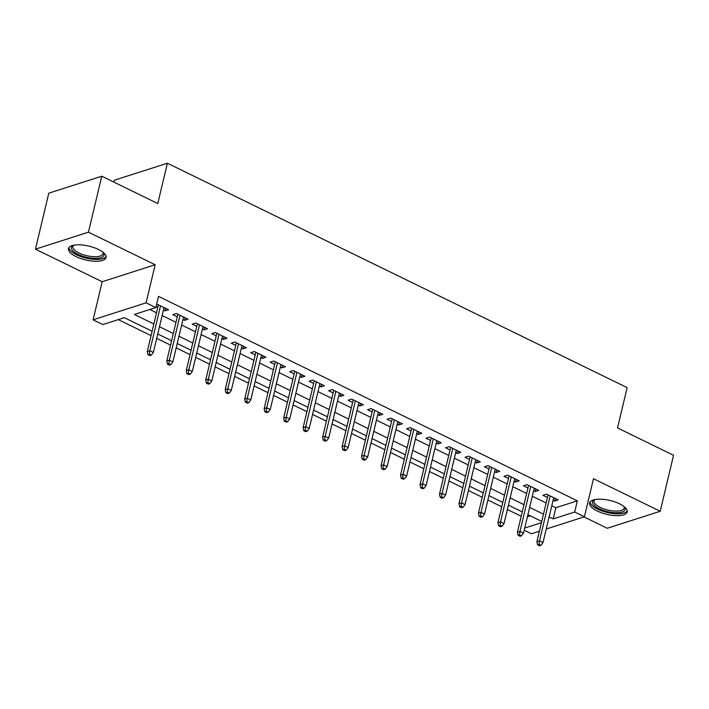 <?xml version="1.0" encoding="UTF-8"?>
<svg xmlns="http://www.w3.org/2000/svg" width="709" height="709" viewBox="0 0 709 709"><rect width="100%" height="100%" fill="white"/><g stroke="black" fill="none" stroke-linecap="round" stroke-linejoin="round"><path stroke-width="1.06" d="M76.102 256.623A19.311 7.108 -166.6 0 0 95.041 261.258A19.311 7.108 -166.6 0 0 106.058 257.518A19.311 7.108 -166.6 0 0 98.436 249.453A19.311 7.108 -166.6 0 0 79.497 244.818A19.311 7.108 -166.6 0 0 68.481 248.567A19.311 7.108 -166.6 0 0 76.102 256.623M597.226 510.994A19.311 7.108 -166.6 0 0 616.165 515.629A19.311 7.108 -166.6 0 0 627.181 511.88A19.311 7.108 -166.6 0 0 619.56 503.824A19.311 7.108 -166.6 0 0 600.62 499.189A19.311 7.108 -166.6 0 0 589.604 502.929A19.311 7.108 -166.6 0 0 597.226 510.994M152.107 331.245L124.323 317.676L102.84 324.571L93.101 319.812L146.089 302.823L155.829 307.573L134.347 314.468L153.844 323.978M102.176 281.739L155.156 264.749L88.439 232.18L101.777 176.195L48.788 193.185L35.45 249.178L102.176 281.739L93.101 319.812M113.945 182.133L114.397 180.21L167.386 163.221L627.146 387.637L617.539 427.944L673.55 455.284L660.212 511.278L593.486 478.708L584.42 516.772L546.222 529.029M583.977 516.914L607.223 528.267L660.212 511.278M539.407 531.209L531.431 533.771L524.19 530.235M118.297 319.608L151.07 335.605M156.707 338.361L170.55 345.115M176.195 347.871L190.03 354.624M195.675 357.38L209.518 364.134M215.155 366.89L228.998 373.643M234.635 376.399L248.478 383.152M254.114 385.909L267.958 392.662M273.594 395.418L287.437 402.171M293.083 404.928L306.917 411.681M312.563 414.437L326.406 421.19M332.042 423.947L345.886 430.7M351.522 433.456L365.365 440.209M371.002 442.965L384.845 449.719M390.491 452.475L404.325 459.228M409.97 461.984L423.814 468.738M429.45 471.485L443.293 478.247M448.93 480.994L462.773 487.757M468.41 490.504L482.253 497.266M487.889 500.013L501.733 506.775M507.378 509.523L521.212 516.285M88.439 232.18L35.45 249.178M163.442 310.09L164.993 310.843L168.574 309.691L156.671 304.055M182.931 319.599L184.473 320.353L188.053 319.201L176.364 313.493L172.783 314.645L177.285 316.843M202.411 329.109L203.953 329.862L207.533 328.71L195.844 323.003L192.263 324.155L196.765 326.353M221.89 338.618L223.432 339.372L227.013 338.22L215.323 332.512L211.743 333.664L216.254 335.862M241.37 348.128L242.912 348.881L246.493 347.729L234.803 342.022L231.223 343.174L235.734 345.372M260.85 357.628L262.401 358.391L265.972 357.239L254.292 351.531L250.711 352.683L255.213 354.881M280.33 367.138L281.881 367.891L285.461 366.748L273.771 361.041L270.191 362.193L274.693 364.391M299.818 376.647L301.36 377.401L304.941 376.257L293.251 370.55L289.671 371.702L294.173 373.9M319.298 386.157L320.84 386.91L324.421 385.767L312.731 380.059L309.151 381.212L313.662 383.409M338.778 395.666L340.32 396.42L343.9 395.276L332.211 389.569L328.63 390.721L333.141 392.919M358.258 405.176L359.8 405.929L363.38 404.786L351.691 399.078L348.11 400.231L352.621 402.428M377.737 414.685L379.288 415.439L382.869 414.295L371.179 408.588L367.599 409.74L372.101 411.938M397.226 424.195L398.768 424.948L402.349 423.805L390.659 418.097L387.079 419.241L391.581 421.447M416.706 433.704L418.248 434.457L421.828 433.314L410.139 427.607L406.558 428.75L411.06 430.957M436.186 443.214L437.728 443.967L441.308 442.824L429.619 437.116L426.038 438.259L430.549 440.466M455.665 452.723L457.208 453.476L460.788 452.333L449.098 446.626L445.518 447.769L450.029 449.976M475.145 462.233L476.687 462.986L480.268 461.843L468.578 456.135L465.007 457.278L469.509 459.476M494.625 471.742L496.176 472.495L499.756 471.352L488.067 465.645L484.486 466.788L488.988 468.986M514.114 481.251L515.656 482.005L519.236 480.853L507.547 475.154L503.966 476.297L508.468 478.495M533.593 490.761L535.135 491.514L538.716 490.362L527.026 484.664L523.446 485.807L527.948 488.005M527.372 516.852L530.385 515.886M551.779 505.721L555.865 507.715L577.348 500.829L158.497 296.38L155.829 307.573M149.803 309.505L156.512 312.784M162.148 315.532L175.992 322.294M181.628 325.041L195.471 331.803M201.108 334.551L214.951 341.313M220.596 344.06L234.431 350.822M240.076 353.569L253.919 360.332M259.556 363.079L273.399 369.841M279.036 372.588L292.879 379.342M298.516 382.098L312.359 388.851M317.995 391.607L331.839 398.361M337.484 401.117L351.318 407.87M356.964 410.626L370.807 417.379M376.444 420.136L390.287 426.889M395.923 429.645L409.767 436.398M415.403 439.155L429.246 445.908M434.883 448.664L448.726 455.417M454.372 458.174L468.215 464.927M473.851 467.683L487.695 474.436M493.331 477.192L507.174 483.946M512.811 486.702L526.654 493.455M532.291 496.211L546.134 502.965M553.073 500.27L554.615 501.024L558.196 499.872L546.506 494.173L542.926 495.316L547.437 497.514M156.086 306.492L157.806 307.334M155.156 264.749L146.089 302.823M577.348 500.829L574.68 512.022L584.42 516.772M101.777 176.195L157.779 203.536L167.386 163.221M541.738 521.425L527.895 514.672M522.258 511.916L508.415 505.162M502.778 502.406L488.935 495.653M483.29 492.897L469.455 486.144M463.81 483.387L449.967 476.634M444.33 473.878L430.487 467.125M424.851 464.368L411.007 457.615M405.371 454.859L391.528 448.106M385.891 445.349L372.048 438.596M366.402 435.84L352.568 429.087M346.923 426.331L333.079 419.577M327.443 416.821L313.6 410.068M307.963 407.312L294.12 400.558M288.483 397.802L274.64 391.049M269.003 388.302L255.16 381.539M249.515 378.792L235.672 372.03M230.035 369.283L216.192 362.521M210.555 359.773L196.712 353.011M191.076 350.264L177.232 343.502M171.596 340.754L157.752 333.992M524.704 528.045L541.437 522.684M549.112 516.914L553.197 518.908L574.68 512.022M159.481 326.734L173.324 333.487M178.96 336.243L192.804 342.996M198.44 345.753L212.283 352.506M217.929 355.262L231.763 362.015M237.409 364.772L251.252 371.525M256.888 374.281L270.732 381.034M276.368 383.791L290.211 390.544M295.848 393.3L309.691 400.053M315.328 402.809L329.171 409.563M334.816 412.31L348.651 419.072M354.296 421.82L368.139 428.582M373.776 431.329L387.619 438.091M393.256 440.838L407.099 447.601M412.735 450.348L426.579 457.11M432.215 459.857L446.058 466.619M451.704 469.367L465.547 476.129M471.184 478.876L485.027 485.638M490.663 488.386L504.507 495.148M510.143 497.895L523.986 504.648M529.623 507.405L543.466 514.158M555.865 507.715L553.197 518.908M555.236 498.427L554.615 501.024M535.756 488.918L535.135 491.514M516.276 479.408L515.656 482.005M496.787 469.899L496.176 472.495M477.308 460.389L476.687 462.986M457.828 450.88L457.208 453.476M438.348 441.37L437.728 443.967M418.868 431.87L418.248 434.457M399.38 422.36L398.768 424.948M379.9 412.851L379.288 415.439M360.42 403.341L359.8 405.929M340.94 393.832L340.32 396.42M321.461 384.322L320.84 386.91M301.981 374.813L301.36 377.401M282.492 365.303L281.881 367.891M263.012 355.794L262.401 358.391M243.533 346.284L242.912 348.881M224.053 336.775L223.432 339.372M204.573 327.266L203.953 329.862M185.093 317.756L184.473 320.353M165.605 308.247L164.993 310.843M548.048 494.926L536.899 541.72L539.478 540.896L550.184 495.963M538.991 544.37L537.564 544.831L539.514 545.779L540.94 545.318L538.991 544.37L539.478 540.896L542.988 542.607L553.694 497.674M536.899 541.72L537.564 544.831M540.94 545.318L542.988 542.607M624.23 506.696A16.715 6.151 13.4 0 1 624.319 506.802A16.715 6.151 13.4 0 1 618.416 512.678A16.715 6.151 13.4 0 1 599.158 508.716A16.715 6.151 13.4 0 1 594.452 499.694A16.715 6.151 13.4 0 1 594.576 499.632M594.94 499.561A15.474 5.699 -166.6 0 0 594.036 500.909A15.474 5.699 -166.6 0 0 600.133 507.369A15.474 5.699 -166.6 0 0 615.315 511.083A15.474 5.699 -166.6 0 0 624.142 508.087A15.474 5.699 -166.6 0 0 623.947 506.465M590.083 501.919A19.187 7.063 -166.6 0 0 597.722 509.177A19.187 7.063 -166.6 0 0 627.208 510.764M103.106 252.324A16.715 6.151 13.4 0 1 103.186 252.439A16.715 6.151 13.4 0 1 103.913 255.258A16.715 6.151 13.4 0 1 85.895 257.145A16.715 6.151 13.4 0 1 71.476 247.237A16.715 6.151 13.4 0 1 73.328 245.323A16.715 6.151 13.4 0 1 73.452 245.261M73.807 245.19A15.474 5.699 -166.6 0 0 72.938 246.413A15.474 5.699 -166.6 0 0 72.912 246.546A15.474 5.699 -166.6 0 0 86.471 255.63A15.474 5.699 -166.6 0 0 102.982 253.84A15.474 5.699 -166.6 0 0 103.018 253.716A15.474 5.699 -166.6 0 0 102.823 252.103M68.959 247.547A19.187 7.063 -166.6 0 0 86.055 258.12A19.187 7.063 -166.6 0 0 106.084 256.392M528.568 485.417L517.419 532.211L519.998 531.387L530.704 486.454M519.511 534.861L518.084 535.322L520.025 536.27L521.461 535.809L519.511 534.861L519.998 531.387L523.508 533.097L534.214 488.164M517.419 532.211L518.084 535.322M521.461 535.809L523.508 533.097M509.089 475.907L497.94 522.701L500.519 521.877L511.224 476.944M500.031 525.351L498.595 525.812L500.545 526.76L501.981 526.3L500.031 525.351L500.519 521.877L504.028 523.588L514.725 478.655M497.94 522.701L498.595 525.812M501.981 526.3L504.028 523.588M489.609 466.398L478.46 513.192L481.039 512.368L491.736 467.435M480.551 515.842L479.116 516.303L481.065 517.251L482.501 516.79L480.551 515.842L481.039 512.368L484.539 514.078L495.245 469.145M478.46 513.192L479.116 516.303M482.501 516.79L484.539 514.078M470.129 456.888L458.98 503.682L461.559 502.858L472.256 457.925M461.072 506.332L459.636 506.793L461.586 507.741L463.012 507.281L461.072 506.332L461.559 502.858L465.06 504.569L475.766 459.636M458.98 503.682L459.636 506.793M463.012 507.281L465.06 504.569M450.64 447.379L439.5 494.173L442.07 493.349L452.776 448.416M441.583 496.823L440.156 497.284L442.106 498.232L443.533 497.771L441.583 496.823L442.07 493.349L445.58 495.059L456.286 450.126M439.5 494.173L440.156 497.284M443.533 497.771L445.58 495.059M431.161 437.87L420.012 484.664L422.591 483.839L433.296 438.906M422.103 487.313L420.676 487.774L422.617 488.723L424.053 488.262L422.103 487.313L422.591 483.839L426.1 485.55L436.806 440.617M420.012 484.664L420.676 487.774M424.053 488.262L426.1 485.55M411.681 428.36L400.532 475.154L403.111 474.33L413.817 429.397M402.623 477.804L401.188 478.265L403.137 479.213L404.573 478.752L402.623 477.804L403.111 474.33L406.62 476.04L417.317 431.116M400.532 475.154L401.188 478.265M404.573 478.752L406.62 476.04M392.201 418.851L381.052 465.645L383.631 464.82L394.337 419.888M383.144 468.294L381.708 468.755L383.658 469.704L385.093 469.243L383.144 468.294L383.631 464.82L387.141 466.531L397.838 421.607M381.052 465.645L381.708 468.755M385.093 469.243L387.141 466.531M372.721 409.341L361.572 456.135L364.151 455.311L374.848 410.378M363.664 458.785L362.228 459.246L364.178 460.194L365.614 459.733L363.664 458.785L364.151 455.311L367.652 457.021L378.358 412.097M361.572 456.135L362.228 459.246M365.614 459.733L367.652 457.021M353.242 399.832L342.092 446.626L344.671 445.801L355.369 400.869M344.184 449.276L342.748 449.736L344.698 450.685L346.125 450.233L344.184 449.276L344.671 445.801L348.172 447.512L358.878 402.588M342.092 446.626L342.748 449.736M346.125 450.233L348.172 447.512M333.753 390.322L322.604 437.116L325.183 436.292L335.889 391.368M324.695 439.766L323.269 440.227L325.218 441.175L326.645 440.723L324.695 439.766L325.183 436.292L328.692 438.002L339.398 393.078M322.604 437.116L323.269 440.227M326.645 440.723L328.692 438.002M314.273 380.813L303.124 427.607L305.703 426.783L316.409 381.859M305.216 430.257L303.789 430.717L305.73 431.666L307.165 431.214L305.216 430.257L305.703 426.783L309.213 428.493L319.919 383.569M303.124 427.607L303.789 430.717M307.165 431.214L309.213 428.493M294.793 371.303L283.644 418.097L286.223 417.273L296.929 372.349M285.736 420.747L284.3 421.208L286.25 422.156L287.686 421.704L285.736 420.747L286.223 417.273L289.733 418.984L300.43 374.06M283.644 418.097L284.3 421.208M287.686 421.704L289.733 418.984M275.314 361.794L264.165 408.597L266.744 407.764L277.449 362.84M266.256 411.238L264.82 411.699L266.77 412.656L268.206 412.195L266.256 411.238L266.744 407.764L270.244 409.474L280.95 364.55M264.165 408.597L264.82 411.699M268.206 412.195L270.244 409.474M255.834 352.284L244.685 399.087L247.264 398.254L257.961 353.33M246.776 401.728L245.341 402.189L247.29 403.146L248.717 402.685L246.776 401.728L247.264 398.254L250.764 399.965L261.47 355.041M244.685 399.087L245.341 402.189M248.717 402.685L250.764 399.965M236.354 342.775L225.205 389.578L227.775 388.745L238.481 343.821M227.288 392.219L225.861 392.68L227.811 393.637L229.237 393.176L227.288 392.219L227.775 388.745L231.285 390.455L241.991 345.531M225.205 389.578L225.861 392.68M229.237 393.176L231.285 390.455M216.865 333.265L205.716 380.068L208.295 379.235L219.001 334.311M207.808 382.718L206.381 383.17L208.331 384.127L209.758 383.666L207.808 382.718L208.295 379.235L211.805 380.946L222.511 336.022M205.716 380.068L206.381 383.17M209.758 383.666L211.805 380.946M197.386 323.756L186.237 370.559L188.816 369.726L199.521 324.802M188.328 373.209L186.901 373.661L188.842 374.618L190.278 374.157L188.328 373.209L188.816 369.726L192.325 371.445L203.031 326.512M186.237 370.559L186.901 373.661M190.278 374.157L192.325 371.445M177.906 314.247L166.757 361.049L169.336 360.216L180.042 315.292M168.848 363.699L167.413 364.151L169.362 365.108L170.798 364.648L168.848 363.699L169.336 360.216L172.845 361.936L183.542 317.003M166.757 361.049L167.413 364.151M170.798 364.648L172.845 361.936M158.426 304.737L147.277 351.54L149.856 350.707L160.553 305.783M149.369 354.19L147.933 354.642L149.883 355.599L151.318 355.138L149.369 354.19L149.856 350.707L153.357 352.426L164.063 307.493M147.277 351.54L147.933 354.642M151.318 355.138L153.357 352.426"/></g></svg>

